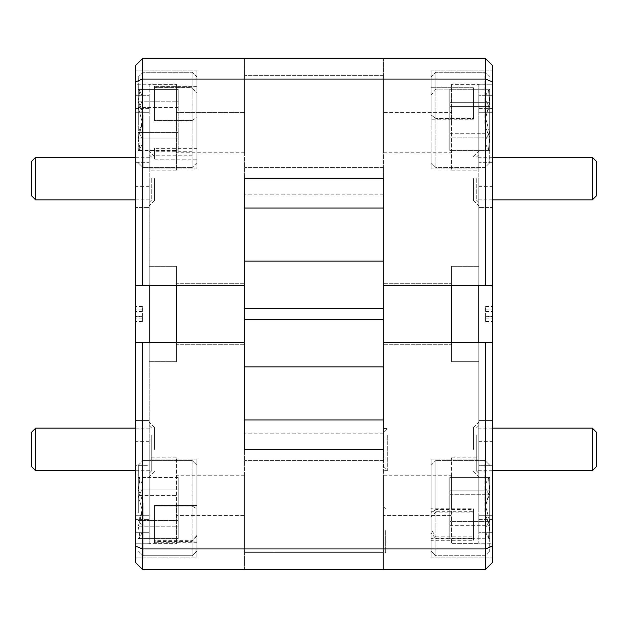 <?xml version="1.0" encoding="UTF-8"?>
<svg xmlns="http://www.w3.org/2000/svg" width="628" height="628" viewBox="0 0 628 628"><rect width="100%" height="100%" fill="white"/><g stroke="black" fill="none" stroke-linecap="round" stroke-linejoin="round"><path stroke-width="0.47" stroke-dasharray="3.14 2.35" d="M35.655 199.853L35.655 157.29M151.764 178.572L151.764 199.853L151.764 178.572M31.4 161.553L31.4 195.598M31.4 432.402L31.4 466.447M35.655 470.71L35.655 428.147M151.764 434.961L151.764 470.71L151.764 434.961M596.6 195.598L596.6 161.553M592.345 157.29L592.345 199.853M476.236 178.572L476.236 199.853L476.236 178.572M476.236 434.961L476.236 470.71L476.236 434.961M592.345 428.147L592.345 470.71M596.6 466.447L596.6 432.402M489.691 117.672L489.691 133.285C484.204 139.008 484.204 144.762 489.691 150.555L488.521 149.464L489.691 137.194C484.204 126.989 484.204 116.777 489.691 106.564C484.204 100.849 484.204 95.087 489.691 89.294L488.521 90.385L489.691 102.654L485.577 117.97L489.691 133.285L489.691 150.642L489.691 89.207L489.691 133.285C484.204 139.008 484.204 144.762 489.691 150.555L488.521 149.464L489.691 137.194C484.204 126.989 484.204 116.777 489.691 106.564C484.204 100.849 484.204 95.087 489.691 89.294L488.521 90.385L489.691 102.654L485.577 117.97L489.691 133.285L489.691 150.642L489.691 117.672M489.691 116.777L489.691 162.825L489.691 116.777M484.918 123.426L484.918 72.259L484.918 123.426M489.691 505.823L489.691 521.436C484.204 527.151 484.204 532.913 489.691 538.706L488.521 537.615L489.691 525.346C484.204 515.141 484.204 504.928 489.691 494.715C484.204 488.992 484.204 483.238 489.691 477.445L488.521 478.536L489.691 490.806L485.577 506.121L489.691 521.436L489.691 538.793L489.691 477.359L489.691 521.436C484.204 527.151 484.204 532.913 489.691 538.706L488.521 537.615L489.691 525.346C484.204 515.141 484.204 504.928 489.691 494.715C484.204 488.992 484.204 483.238 489.691 477.445L488.521 478.536L489.691 490.806L485.577 506.121L489.691 521.436L489.691 538.793L489.691 505.823M489.691 504.928L489.691 550.976L489.691 504.928M484.918 511.577L484.918 460.41L484.918 511.577M478.795 178.572L478.795 205.811L478.795 178.572M478.795 449.428L478.795 476.668L478.795 449.428M473.512 178.572L473.512 200.536L473.512 178.572M473.512 449.428L473.512 427.464L473.512 449.428M485.601 58.64L492.415 65.445L485.601 58.64L383.457 58.64L383.457 75.666L383.457 58.64L244.543 58.64L244.543 122.476L244.543 112.467L176.444 112.467L176.444 84.348L176.444 122.476L176.444 84.348L135.585 84.246L135.585 108.448L135.585 84.246L149.205 84.246L149.205 170.149L149.205 84.348L176.444 84.348L176.444 170.149L176.444 112.467L244.543 112.467L244.543 58.64L244.543 75.666L244.543 58.64L383.457 58.64L383.457 112.467L451.556 112.467L451.556 84.348L451.556 122.476L451.556 84.348L492.415 84.246L492.415 108.448L492.415 84.246L478.795 84.246L478.795 170.149L478.795 84.348L451.556 84.348L451.556 170.149L451.556 112.467L383.457 112.467L383.457 152.785L383.457 58.64L485.601 58.64L142.399 58.64L135.585 65.445L135.585 562.555L135.585 543.754L135.585 562.555L142.399 569.361L485.601 569.361L492.415 562.555L492.415 65.445L492.415 84.246L492.415 65.445L485.601 58.64L485.601 285.402L492.415 285.402L478.795 285.402L492.415 285.402M451.556 285.402L383.457 285.402L383.457 283.699L383.457 285.402L451.556 285.402L451.556 266.335L451.556 285.402L478.795 285.402L478.795 207.444L478.795 285.402L451.556 285.402L451.556 283.699L451.556 361.665L451.556 266.335L451.556 344.301L451.556 342.598L383.457 342.598L383.457 344.301L383.457 283.699L383.457 285.402L485.601 285.402M451.556 505.524L451.556 475.215L451.556 515.533L383.457 515.533L383.457 475.215L383.457 569.361L485.601 569.361L244.543 569.361L383.457 569.361L383.457 515.533L451.556 515.533L451.556 543.652L478.795 543.652L451.556 543.652L451.556 457.851L451.556 505.524M478.795 285.402L478.795 441.68L478.795 314L478.795 361.665L478.795 342.598L451.556 342.598L492.415 342.598L492.415 420.556L492.415 342.598L485.601 342.598L485.601 548.935L142.399 548.935L142.399 342.598L135.585 342.598L244.543 342.598L244.543 449.42L244.543 308.317L244.543 449.42L383.457 449.42L383.457 342.598L485.601 342.598M451.556 361.665L451.556 342.598L451.556 361.665L478.795 361.665L478.795 342.598L478.795 420.556L478.795 342.598L478.795 361.665L451.556 361.665M478.795 505.524L478.795 457.851L478.795 543.754L492.415 543.754L492.415 519.552L492.415 543.754L478.795 543.754L478.795 505.524M492.415 191.776L492.415 162.33L492.415 191.776M478.795 162.33L478.795 191.776L478.795 162.33L478.795 168.956L478.795 162.33L492.415 162.33L492.415 70.893L492.415 162.33L478.795 162.33M138.309 123.206L138.309 107.49C143.796 101.501 143.796 95.464 138.309 89.388L139.934 90.832L138.309 101.814C143.796 111.996 143.796 122.17 138.309 132.359C143.796 138.348 143.796 144.385 138.309 150.469L139.934 149.017L138.309 138.034L142.423 122.766L138.309 107.49L138.309 89.207L138.309 150.642L138.309 107.49C143.796 101.501 143.796 95.464 138.309 89.388L139.934 90.832L138.309 101.814C143.796 111.996 143.796 122.17 138.309 132.359C143.796 138.348 143.796 144.385 138.309 150.469L139.934 149.017L138.309 138.034L142.423 122.766L138.309 107.49L138.309 89.207L138.309 123.206M138.309 124.501L138.309 77.024L138.309 124.501M143.082 114.838L143.082 167.59L143.082 114.838M138.309 511.349L138.309 495.641C143.796 489.652 143.796 483.615 138.309 477.531L139.934 478.983L138.309 489.966C143.796 500.139 143.796 510.321 138.309 520.51C143.796 526.5 143.796 532.536 138.309 538.612L139.934 537.168L138.309 526.185L142.423 510.909L138.309 495.641C143.796 489.652 143.796 483.615 138.309 477.531L139.934 478.983L138.309 489.966C143.796 500.139 143.796 510.321 138.309 520.51C143.796 526.5 143.796 532.536 138.309 538.612L139.934 537.168L138.309 526.185L142.423 510.909L138.309 495.641L138.309 477.359L138.309 511.349M138.309 512.652L138.309 465.175L138.309 512.652M143.082 502.989L143.082 555.741L143.082 502.989M149.205 178.572L149.205 205.811L149.205 178.572M149.205 449.428L149.205 476.668L149.205 449.428M154.488 178.572L154.488 200.536L154.488 178.572M154.488 449.428L154.488 427.464L154.488 449.428M244.543 122.476L244.543 152.785L244.543 122.476M383.457 285.402L383.457 178.58L244.543 178.58L244.543 344.301L244.543 342.598L176.444 342.598L176.444 361.665L176.444 266.335L176.444 361.665L176.444 342.598L176.444 344.301L176.444 342.598L149.205 342.598L149.205 361.665L149.205 342.598L135.585 342.598M142.399 569.361L135.585 562.555L142.399 569.361L244.543 569.361L244.543 515.533L176.444 515.533L176.444 543.652L176.444 505.524L176.444 543.652L135.585 543.754L135.585 519.552L135.585 543.754L149.205 543.754L149.205 457.851L149.205 543.652L176.444 543.652L176.444 457.851L176.444 515.533L244.543 515.533L244.543 475.215L244.543 569.361L142.399 569.361L142.399 548.935L135.585 546.109M135.585 191.776L135.585 162.33L135.585 191.776M149.205 162.33L149.205 191.776L149.205 162.33L149.205 168.956L149.205 162.33L135.585 162.33L135.585 70.893L135.585 162.33L149.205 162.33M149.205 314L149.205 186.32L149.205 314M435.895 536.791L473.512 536.791L473.512 512.103L435.895 512.103L435.895 460.41L435.895 555.741L435.895 536.791L431.122 529.514L431.122 550.976L431.122 465.175L431.122 550.976L431.122 532.842L435.895 538.848L435.895 555.741L435.895 460.41L435.895 509.473L473.512 509.473L473.512 538.848L435.895 538.848M478.795 508.076L478.795 459.044L478.795 508.076M492.415 508.076L492.415 557.107L492.415 508.076M431.122 508.076L431.122 459.044L431.122 557.107L431.122 538.329L473.512 538.329L473.512 511.302L431.122 511.302L431.122 508.076L431.122 508.798L473.512 508.798L473.512 540.261L431.122 540.261L431.122 557.107L431.122 508.076M435.895 509.473L431.122 513.021L431.122 465.175L431.122 516.915L435.895 512.103M473.512 116.423L473.512 118.527L435.895 118.527L473.512 118.527L473.512 89.152L435.895 89.152L435.895 72.259L435.895 167.59L435.895 72.259L435.895 89.152L431.122 95.158L431.122 77.024L431.122 95.158L435.895 89.152L473.512 89.152L473.512 116.423M431.122 123.072L431.122 77.024L431.122 123.072M435.895 118.527L431.122 114.979L435.895 118.527M431.122 87.739L473.512 87.739L473.512 119.202L473.512 87.739L431.122 87.739L431.122 70.893L431.122 87.739M473.512 119.202L431.122 119.202L431.122 119.924L431.122 70.893L431.122 119.924L431.122 119.202L473.512 119.202L473.512 118.527L473.512 119.202M478.795 119.924L478.795 168.956L478.795 119.924M154.488 513.162L154.488 506.05L192.105 506.05L192.105 460.41L192.105 506.011L196.878 508.759L196.878 465.175L196.878 550.976L196.878 536.202L192.105 541.407L192.105 555.741L192.105 460.41L192.105 555.741L192.105 540.669L154.488 540.669L154.488 513.162M192.105 506.011L154.488 506.011L154.488 505.446L196.878 505.477L196.878 459.044L196.878 508.076L196.878 459.044L196.878 505.446L154.488 505.446L154.488 508.076L154.488 506.05M135.585 465.67L135.585 420.556L135.585 465.67L149.205 465.67L149.205 459.044L149.205 508.076L149.205 342.598L149.205 465.67L135.585 465.67M192.105 125.011L192.105 72.259L192.105 87.716L154.488 87.716L154.488 120.443L192.105 120.443L192.105 167.59L192.105 120.498L154.488 120.498L154.488 87.637L192.105 87.637L192.105 72.259L192.105 125.011M192.105 120.498L196.878 117.491L196.878 162.825L196.878 117.405L192.105 120.443M196.878 159.85L196.878 119.924L196.878 168.956L196.878 121.047L154.488 121.047L154.488 86.295L196.878 86.295L196.878 70.893L196.878 119.924L196.878 70.893L196.878 86.366L154.488 86.366L154.488 121.094L196.878 121.094L196.878 159.85L154.488 159.85L154.488 148.381L196.878 148.381M149.205 119.924L149.205 168.956L149.205 119.924M192.105 87.716L196.878 93.211L196.878 162.825L196.878 77.024L196.878 93.101L192.105 87.637M492.415 315.091L492.415 306.448L492.415 315.091M485.601 316.276L485.601 306.448L485.601 321.552L485.601 316.276L492.415 316.276M135.585 315.091L135.585 306.448L135.585 315.091M142.399 316.276L142.399 306.448L142.399 321.552L142.399 316.276L135.585 316.276M192.105 151.293L154.488 151.293L154.488 155.815L192.105 155.815M135.585 532.685L135.585 508.076L135.585 557.107L135.585 515.729L135.585 532.685L149.205 532.685L149.205 508.076L149.205 532.685L149.205 515.729L149.205 532.685L135.585 532.685M196.878 542.718L154.488 542.718L154.488 508.076L154.488 541.98L196.878 541.98L196.878 557.107L196.878 508.076L196.878 557.107L135.585 557.107L196.878 557.107L196.878 536.202M154.488 506.011L154.488 541.407L192.105 541.407M192.105 506.05L196.878 508.892L196.878 465.175L192.105 460.41L143.082 460.41L192.105 460.41L196.878 465.175L196.878 550.976L192.105 555.741L143.082 555.741L192.105 555.741L196.878 550.976L196.878 535.433L192.105 540.669M431.122 119.924L431.122 168.956L431.122 119.924M244.543 75.666L244.543 194.829L244.543 75.666L383.457 75.666L383.457 167.59L383.457 75.666L244.543 75.666M244.543 342.598L142.399 342.598M244.543 58.64L142.399 58.64L135.585 65.445L142.399 58.64L244.543 58.64M149.205 342.598L149.205 266.335L149.205 285.402L149.205 266.335L149.205 285.402L135.585 285.402L149.205 285.402L149.205 207.444L149.205 285.402L244.543 285.402L142.399 285.402L142.399 79.065L485.601 79.065L492.415 81.891M135.585 81.891L142.399 79.065L142.399 58.64M492.415 546.109L485.601 548.935L485.601 569.361L492.415 562.555L485.601 569.361M135.585 519.552L135.585 515.729L135.585 519.552L149.205 519.552L135.585 519.552M135.585 108.448L135.585 95.315L135.585 112.271L135.585 108.448L149.205 108.448L149.205 112.271L149.205 108.448L135.585 108.448M196.878 86.295L196.878 93.101M196.878 117.491L196.878 121.094M196.878 121.047L196.878 117.405M196.878 93.211L196.878 86.366M196.878 535.433L196.878 541.98M244.543 552.334L244.543 433.171L244.543 552.334L383.457 552.334L383.457 460.41L383.457 569.361L383.457 552.334L244.543 552.334M135.585 285.402L142.399 285.402M149.205 207.444L149.205 191.776L149.205 207.444L135.585 207.444L149.205 207.444M149.205 95.315L149.205 112.271L149.205 95.315L135.585 95.315L149.205 95.315M176.444 342.598L176.444 266.335L176.444 285.402L149.205 285.402M176.444 285.402L176.444 283.699L176.444 285.402L244.543 285.402M178.211 477.531L138.309 477.531L178.211 477.531L178.211 489.966L138.309 489.966L178.211 489.966L178.211 520.51L138.309 520.51L178.211 520.51L178.211 538.612L138.309 538.612L178.211 538.612L178.211 526.185L138.309 526.185L178.211 526.185L178.211 495.641L138.309 495.641L178.211 495.641L178.211 477.531L178.211 538.612L178.211 477.531M178.211 107.49L138.309 107.49L178.211 107.49L178.211 89.388L138.309 89.388L178.211 89.388L178.211 101.814L138.309 101.814L178.211 101.814L178.211 132.359L138.309 132.359L178.211 132.359L178.211 150.469L138.309 150.469L178.211 150.469L178.211 138.034L138.309 138.034L178.211 138.034L178.211 89.388L178.211 150.469L178.211 107.49M383.457 178.58L383.457 261.138L383.457 178.58M383.457 261.138L383.457 419.936L383.457 261.138L244.543 261.138M383.457 419.936L383.457 449.42L383.457 419.936L244.543 419.936M383.457 342.598L383.457 344.301L383.457 342.598L451.556 342.598L451.556 344.301L451.556 342.598M383.457 167.59L383.457 194.829L383.457 167.59L244.543 167.59L383.457 167.59M492.415 519.552L492.415 532.685L492.415 515.729L492.415 519.552L478.795 519.552L478.795 515.729L478.795 519.552L492.415 519.552M492.415 465.67L492.415 420.556L492.415 465.67L478.795 465.67L478.795 420.556L478.795 465.67L492.415 465.67M492.415 108.448L492.415 95.315L492.415 112.271L492.415 108.448L478.795 108.448L478.795 112.271L478.795 108.448L492.415 108.448M431.122 114.979L431.122 119.202L431.122 114.979M431.122 513.021L431.122 508.798M431.122 540.261L431.122 532.842M431.122 511.302L431.122 516.915M431.122 529.514L431.122 538.329M383.457 460.41L383.457 433.171L383.457 460.41L244.543 460.41L383.457 460.41M492.415 342.598L478.795 342.598M478.795 532.685L478.795 515.729L478.795 532.685L492.415 532.685L478.795 532.685M478.795 207.444L478.795 191.776L478.795 207.444L492.415 207.444L478.795 207.444M478.795 95.315L478.795 112.271L478.795 95.315L492.415 95.315L478.795 95.315M478.795 314L478.795 186.32L478.795 314M383.457 194.829L244.543 194.829L383.457 194.829M383.457 433.171L244.543 433.171L383.457 433.171M449.789 490.806L449.789 538.706L449.789 477.445L449.789 490.806L489.691 490.806L449.789 490.806L449.789 521.436L489.691 521.436L449.789 521.436L449.789 538.706L489.691 538.706L449.789 538.706L449.789 525.346L489.691 525.346L449.789 525.346L449.789 494.715L489.691 494.715L449.789 494.715L449.789 477.445L489.691 477.445L449.789 477.445L449.789 490.806M449.789 133.285L489.691 133.285L449.789 133.285L449.789 150.555L489.691 150.555L449.789 150.555L449.789 137.194L489.691 137.194L449.789 137.194L449.789 106.564L489.691 106.564L449.789 106.564L449.789 89.294L489.691 89.294L449.789 89.294L449.789 102.654L489.691 102.654L449.789 102.654L449.789 150.555L449.789 89.294L449.789 133.285M473.512 540.261L473.512 538.848M473.512 509.473L473.512 508.798M473.512 536.791L473.512 538.329M473.512 511.302L473.512 512.103M473.512 89.152L473.512 87.739L473.512 89.152M154.488 540.669L154.488 541.98M154.488 542.718L154.488 541.407M154.488 148.381L154.488 151.293M154.488 155.815L154.488 159.85M154.488 87.716L154.488 86.366M154.488 121.047L154.488 120.443M154.488 86.295L154.488 87.637M154.488 120.498L154.488 121.094M385.671 530.558L385.671 552.177L385.671 530.558M383.457 530.558L383.457 554.391L383.457 530.558M383.802 437.849L383.802 466.447L383.802 437.849M387.712 435.188L387.712 470.364L387.712 435.188M383.457 449.428L383.457 428.484L383.457 449.428M142.399 306.566L135.585 306.566M142.399 311.386L135.585 311.386M142.399 311.724L135.585 311.724M142.399 318.922L135.585 318.922M142.399 321.434L135.585 321.434M142.399 316.614L135.585 316.614M142.399 309.078L135.585 309.078M485.601 306.566L492.415 306.566M485.601 311.386L492.415 311.386M485.601 311.724L492.415 311.724M485.601 318.922L492.415 318.922M485.601 321.434L492.415 321.434M485.601 316.614L492.415 316.614M485.601 309.078L492.415 309.078M135.585 420.556L149.205 420.556L135.585 420.556M492.415 420.556L478.795 420.556L492.415 420.556M244.543 208.064L383.457 208.064M244.543 366.862L383.457 366.862M383.457 319.683L244.543 319.683M244.543 308.317L383.457 308.317M135.585 157.29L151.764 157.29L149.205 154.739M135.585 428.147L151.764 428.147L149.205 425.596M478.795 154.739L476.236 157.29L492.415 157.29M478.795 425.596L476.236 428.147L492.415 428.147M489.691 162.825L484.918 167.59L435.895 167.59L431.122 162.825L435.895 167.59L484.918 167.59L489.691 162.825M489.691 550.976L484.918 555.741L435.895 555.741L431.122 550.976L435.895 555.741L484.918 555.741L489.691 550.976M473.512 156.615L478.795 151.332M473.512 427.464L478.795 422.189M383.457 152.785L451.556 152.785M383.457 344.301L451.556 344.301L383.457 344.301M383.457 475.215L451.556 475.215M451.556 170.149L478.795 170.149M451.556 457.851L478.795 457.851M478.795 441.68L492.415 441.68M138.309 77.024L143.082 72.259L192.105 72.259L143.082 72.259L138.309 77.024M138.309 465.175L143.082 460.41L138.309 465.175M154.488 156.615L149.205 151.332M154.488 427.464L149.205 422.189M244.543 152.785L176.444 152.785M244.543 344.301L176.444 344.301L244.543 344.301M244.543 475.215L176.444 475.215M176.444 170.149L149.205 170.149M176.444 361.665L149.205 361.665L176.444 361.665M176.444 457.851L149.205 457.851M149.205 441.68L135.585 441.68M431.122 465.175L435.895 460.41L431.122 465.175M431.122 459.044L478.795 459.044L431.122 459.044M431.122 70.893L492.415 70.893L431.122 70.893M431.122 77.024L435.895 72.259L484.918 72.259L435.895 72.259L431.122 77.024M196.878 459.044L149.205 459.044L196.878 459.044M196.878 162.825L192.105 167.59L196.878 162.825M196.878 70.893L135.585 70.893L196.878 70.893M196.878 77.024L192.105 72.259L196.878 77.024M142.399 306.448L135.585 306.448M142.399 321.552L135.585 321.552M485.601 306.448L492.415 306.448M485.601 321.552L492.415 321.552M196.878 168.956L149.205 168.956L196.878 168.956M143.082 167.59L192.105 167.59L143.082 167.59L138.309 162.825L143.082 167.59M431.122 168.956L478.795 168.956L431.122 168.956M431.122 557.107L492.415 557.107L431.122 557.107M484.918 460.41L435.895 460.41L484.918 460.41L489.691 465.175L484.918 460.41M149.205 186.32L135.585 186.32M149.205 515.729L135.585 515.729L149.205 515.729M135.585 112.271L149.205 112.271L135.585 112.271M176.444 266.335L149.205 266.335L176.444 266.335M244.543 283.699L176.444 283.699L244.543 283.699M154.488 471.385L149.205 476.668M154.488 200.536L149.205 205.811M135.585 470.71L151.764 470.71L149.205 473.261M135.585 199.853L151.764 199.853L149.205 202.404M139.934 478.983L138.309 477.359L139.934 478.983M139.934 537.168L138.309 538.793L139.934 537.168M138.309 550.976L143.082 555.741L138.309 550.976M139.934 149.017L138.309 150.642L139.934 149.017M139.934 90.832L138.309 89.207L139.934 90.832M478.795 186.32L492.415 186.32M478.795 515.729L492.415 515.729L478.795 515.729M492.415 112.271L478.795 112.271L492.415 112.271M451.556 266.335L478.795 266.335L451.556 266.335M383.457 283.699L451.556 283.699L383.457 283.699M473.512 471.385L478.795 476.668M473.512 200.536L478.795 205.811M492.415 470.71L476.236 470.71L478.795 473.261M492.415 199.853L476.236 199.853L478.795 202.404M488.521 537.623L489.691 538.793L488.521 537.623M488.521 478.528L489.691 477.359L488.521 478.528M489.691 77.024L484.918 72.259L489.691 77.024M488.521 90.377L489.691 89.207L488.521 90.377M488.521 149.472L489.691 150.642L488.521 149.472M383.457 552.177L385.671 552.177L383.457 554.391M383.457 506.725L385.671 508.939L383.457 508.939M383.802 466.447L387.712 470.364L383.457 470.364M383.457 428.484L387.712 428.484L383.802 432.402"/><path stroke-width="0.94" d="M35.655 199.853L31.4 195.598L31.4 161.553L35.655 157.29L35.655 199.853L135.585 199.853M35.655 470.71L31.4 466.447L31.4 432.402L35.655 428.147L35.655 470.71L135.585 470.71M596.6 161.553L596.6 195.598L592.345 199.853L592.345 157.29L596.6 161.553M592.345 428.147L596.6 432.402L596.6 466.447L592.345 470.71L592.345 428.147L492.415 428.147M383.457 285.402L383.457 449.42L244.543 449.42L244.543 178.58L383.457 178.58L383.457 285.402L485.601 285.402L485.601 79.065L142.399 79.065L142.399 58.64L485.601 58.64L492.415 65.445L492.415 562.555L485.601 569.361L142.399 569.361L142.399 548.935L485.601 548.935L485.601 342.598L492.415 342.598M176.444 285.402L176.444 342.598M149.205 285.402L149.205 342.598M142.399 569.361L135.585 562.555L135.585 65.445L142.399 58.64M135.585 81.891L142.399 79.065L142.399 285.402L135.585 285.402M244.543 285.402L142.399 285.402M383.457 342.598L485.601 342.598M244.543 342.598L142.399 342.598L142.399 548.935L135.585 546.109M485.601 569.361L485.601 548.935L492.415 546.109M492.415 81.891L485.601 79.065L485.601 58.64M135.585 342.598L142.399 342.598M492.415 285.402L485.601 285.402M478.795 342.598L478.795 285.402M451.556 342.598L451.556 285.402M244.543 419.936L383.457 419.936M383.457 208.064L244.543 208.064M244.543 261.138L383.457 261.138M383.457 308.317L244.543 308.317M244.543 319.683L383.457 319.683M383.457 366.862L244.543 366.862M35.655 157.29L135.585 157.29M35.655 428.147L135.585 428.147M492.415 157.29L592.345 157.29M492.415 470.71L592.345 470.71M492.415 199.853L592.345 199.853"/></g></svg>
